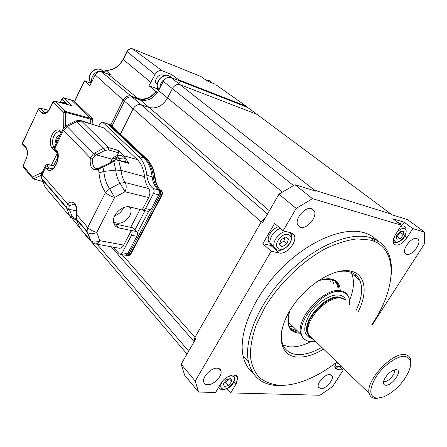 <?xml version="1.0" encoding="UTF-8"?>
<svg xmlns="http://www.w3.org/2000/svg" width="447" height="447" viewBox="0 0 447 447"><rect width="100%" height="100%" fill="white"/><g stroke="black" fill="none" stroke-linecap="round" stroke-linejoin="round"><path stroke-width="0.67" d="M207.525 384.722C205.268 384.588 203.966 383.504 203.625 381.47C202.592 376.29 211.593 367.557 217.287 368.199C219.421 368.378 220.673 369.412 221.036 371.306C222.204 376.43 213.359 385.219 207.525 384.722M402.568 224.83L404.205 222.232L392.801 218.762L401.423 225.204L395.539 234.546C393.276 238.346 392.701 241.374 393.801 243.632L395.679 245.051C399.478 245.437 403.239 243.006 406.96 237.754L412.777 228.596L424.555 232.11L424.304 244.123L372.25 324.98M406.675 254.354L405.066 253.164C401.976 248.951 411.866 236.575 416.827 238.48L418.308 239.57C421.493 243.732 411.743 256.097 406.675 254.354M320.745 388.75L318.337 387.091C316.677 383.157 325.12 373.927 329.836 374.53L332.138 376.117C333.87 380.017 325.556 389.231 320.745 388.75M300.54 227.333L297.601 224.718C294.668 218.622 305.402 206.251 311.637 208.559L314.364 210.939C317.515 216.94 306.955 229.445 300.54 227.333M377 240.391C373.491 236.67 368.998 234.055 363.517 232.535C342.799 226.668 308.033 241.179 280.688 269.116C253.293 297.004 238.201 333.417 243.051 355.644C244.677 363.193 248.046 369.043 253.147 373.2M288.069 384.945L277.799 385.605C261.964 384.901 252.169 376.86 248.42 361.483C243.699 339.273 259.031 302.708 286.633 274.598C314.185 246.431 349.068 231.691 369.747 237.452C377.732 239.681 383.56 244.151 387.225 250.868C390.689 257.388 392.025 265.244 391.231 274.43M371.798 324.578C396.796 288.628 398.886 247.252 370.021 240.017L357.064 238.905C347.218 240.089 336.647 243.364 325.349 248.722C302.535 261.07 279.828 282.923 265.255 306.681L256.472 324.276C252.382 335.764 250.331 346.302 250.309 355.885C251.443 364.668 254.377 371.826 259.12 377.363C264.753 381.861 271.62 384.521 279.727 385.348C289.298 385.61 299.702 383.174 310.95 378.039C319.728 373.994 328.372 368.652 336.882 362.014M323.622 349.135C313.99 354.873 305.217 357.511 297.305 357.058C279.777 356.075 275.346 334.468 290.164 310.162C304.731 285.806 334.216 267.205 350.716 271.094C365.73 274.005 368.166 292.696 357.952 312.274M356.036 310.57C361.863 298.467 363.126 288.393 359.829 280.342C357.678 275.704 353.918 272.787 348.554 271.597C344.637 270.793 340.15 271.055 335.105 272.385M282.007 329.338C281.062 334.317 281.096 338.692 282.102 342.463C284.286 349.789 289.282 353.8 297.099 354.516C304.513 354.979 312.744 352.588 321.79 347.353M283.057 345.185L289.505 346.838C295.903 347.33 302.993 345.626 310.771 341.731M299.736 333.199L297.959 333.104C288.298 331.266 285.633 323.729 289.963 310.492M316.822 281.683C322.309 279.14 327.12 278.246 331.261 279.001C336.574 280.185 339.552 283.644 340.189 289.377M339.055 288.376L338.167 285.236C336.731 281.973 334.149 279.956 330.422 279.191L321.818 279.755M288.399 315.599L288.594 324.673C290.047 329.042 293.143 331.518 297.875 332.099L298.685 332.171M297.378 330.886L290.606 328.461M334.837 281.029L336.787 284.029L337.681 287.164M349.543 300.177C353.968 289.455 354.639 280.504 351.554 273.318L351.035 272.296M227.037 388.616L230.73 392.896L236.105 383.979L237.675 377.95C236.994 371.938 225.277 375.664 220.969 383.403L215.549 392.494L198.563 392.041L184.661 375.217L181.169 364.193L195.875 338.619L194.864 337.468L261.294 221.807L262.456 222.835L278.95 194.16L294.998 184.712L315.582 191.098L314.364 190.143L390.885 213.951L392.075 214.834L407.664 219.673L424.555 232.11M313.503 190.456L314.364 190.143M261.294 221.807L264.658 219.013M194.791 340.502L194.864 337.468M374.647 239.19L374.955 241.76M251.784 370.949L250.616 370.848M237.128 376.564L236.413 376.525L237.128 376.564M198.563 392.041L195.222 381.056L181.169 364.193M219.756 369.043L219.315 369.339M335.613 362.992L334.881 367.864L337.351 369.585L343.29 369.965L332.663 386.476L320.013 395.254L230.73 392.896M339.731 366.501L343.29 369.965M404.205 222.232L412.777 228.596M278.95 194.16L296.205 208.419L312.481 198.658L401.423 225.204M312.481 198.658L294.998 184.712M262.836 243.704L271.145 251.264L279.196 252.985C286.141 254.941 297.339 242.207 294.394 235.681L293.361 234.021L292.053 233.094L283.107 230.808L274.603 223.416L262.836 243.704L271.513 245.587M195.222 381.056L271.145 251.264M283.107 230.808L296.205 208.419M258.137 115.22L256.908 114.309L180.035 84.656C177.001 83.907 174.436 85.226 172.352 88.618L167.564 97.954C162.697 105.928 156.556 109.107 149.136 107.504L141.096 104.715C137.883 104.017 135.234 105.386 133.15 108.811L120.427 134.15L133.15 108.811L124.473 101.151L112.007 126.21L124.467 101.162C126.523 97.764 129.144 96.423 132.34 97.139L141.096 104.715C137.883 104.017 135.234 105.386 133.15 108.811L261.238 221.896L194.909 337.379L194.015 341.854M391.935 214.733L390.829 213.934L314.431 190.165L312.352 190.098M265.512 217.521L261.238 221.896M377.804 241.291L377.905 243.324M186.997 354.052L93.719 244.448L93.591 243.358L93.719 244.448L95.552 246.599M88.025 237.759L86.193 235.603M390.829 213.934L256.908 114.309L180.035 84.656C177.001 83.907 174.436 85.226 172.352 88.618L167.564 97.954C162.697 105.928 156.556 109.107 149.136 107.504L141.096 104.715L267.49 214.079M269.396 210.772L140.341 99.949L132.34 97.139M140.341 99.949C147.728 101.592 153.807 98.474 158.59 90.59L282.275 192.031M293.467 185.522L163.278 81.36L158.59 90.59M163.278 81.36C165.329 78.007 167.865 76.716 170.888 77.482L314.431 190.165M256.908 114.309L247.61 107.392L170.888 77.482M247.509 107.319L248.85 108.314M293.483 327.064L289.12 326.064M290.461 324.103L288.226 323.175M332.333 279.716L333.579 283.554M329.378 279.034L330.635 281.694M355.583 274.816L355.449 276.62M349.571 304.826L349.71 302.647C349.643 296.523 346.933 292.886 341.575 291.735C322.879 286.829 290.477 328.4 304.368 339.077L306.217 340.446L308.922 341.458L315.643 341.385M306.055 340.351L303.429 338.597L300.937 334.378C294.847 319.214 324.868 286.493 340.972 290.801C344.14 291.399 346.425 292.992 347.827 295.579M342.927 298.557L340.212 297.641C328.992 294.886 307.732 314.738 307.301 328.478L307.726 333.205L307.206 332.702C302.2 320.449 326.511 293.802 339.675 297.16L343.397 298.741M345.011 299.691L341.29 298.132C329.914 295.338 308.313 315.515 307.866 329.461L308.29 334.239C309.173 336.988 310.978 338.742 313.705 339.496M378.089 398.227L375.715 398.4C372.189 398.277 370.015 396.612 369.194 393.416C365.115 381.375 391.868 352.236 404.82 354.644C407.72 354.957 409.597 356.388 410.452 358.935L410.827 363.232M377.123 398.249L383.358 396.964C391.125 393.662 398.121 387.778 404.351 379.319C412.654 366.317 412.877 358.656 405.016 356.337C397.472 355.505 383.699 365.11 376.173 376.631C368.725 389.566 369.038 396.774 377.123 398.249M396.165 369.63C391.175 370.423 387.102 373.932 383.939 380.173C382.906 383.308 383.509 385.007 385.761 385.269C392.175 385.957 402.931 370.429 396.511 369.675L396.165 369.63M384.476 381.531C388.354 382.006 395.768 373.709 394.472 370.345L394.276 369.892M163.887 75.794L162.859 75.163C159.071 73.409 153.863 79.7 156.092 83.321L157.182 84.55M81.382 229.847L86.539 236.441M123.104 100.011L95.155 74.889C96.742 72.196 98.837 71.168 101.435 71.794L130.96 96.01C127.764 95.295 125.149 96.63 123.104 100.011L110.705 124.981M95.155 74.889L89.853 85.891L84.522 80.946L84.204 81.108M123.132 59.211L123.243 59.49C119.058 66.989 113.192 70.609 105.643 70.352L111.409 75.029L101.435 71.794M130.96 96.01L137.983 98.485L108.353 74.331M170.296 76.806L171.497 74.459L162.267 70.827C159.378 70.078 156.964 71.302 155.025 74.481L148.968 85.735L155.897 91.534L157.679 92.188L157.059 91.959L155.36 92.613C150.466 98.374 145.035 100.463 139.078 98.882L131.077 96.066C127.887 95.351 125.266 96.681 123.227 100.067L110.834 125.009M158.657 90.456L156.148 88.4L158.042 88.78M148.968 85.735L156.148 88.4M178.61 80.494L178.901 79.924L171.497 74.459M247.778 107.464L246.353 106.28L178.901 79.924M155.897 91.534C150.533 97.904 144.56 100.217 137.983 98.485M246.353 106.28L215.817 84.706M214.867 84.03L207.056 80.885L200.921 76.532L132.809 48.941C130.457 48.298 128.524 49.243 127.015 51.774L123.243 59.49L150.991 82.494M200.619 76.409L200.921 76.532M105.643 70.352L105.358 70.453M91.093 83.315L84.505 80.935L74.632 101.558M85.12 234.34L86.4 236.178M246.275 106.403L179.973 80.51L181.286 81.533L179.42 82.494M247.61 107.392L181.286 81.533M178.934 80.616L179.973 80.51M124.473 101.151L123.227 100.067M129.909 206.927L130.809 208.883C131.351 211.04 130.999 213.336 129.759 215.778C124.869 222.829 119.455 224.902 113.521 221.997M123.579 207.615L123.081 208.699C121.171 212.157 118.377 214.515 114.706 215.772M108.934 124.249L110.638 124.92L147.253 159.423C151.505 163.792 154.137 169.877 155.154 177.682M108.124 124.149L110.638 124.92L111.303 125.546M90.752 123.612L90.674 119.204L65.435 112.27L65.139 111.364L90.372 118.321L71.447 100.072L90.003 117.969L92.518 118.757L73.928 100.877L71.269 99.955M67.709 104.542L62.032 98.988L63.759 97.893L71.235 99.944M92.518 118.757L92.909 124.277M41.264 175.302L33.43 178.906L32.38 177.995L32.396 177.001L42.286 172.413M73.928 100.877L63.575 97.787L71.76 105.688L54.975 101.245L65.139 111.364L63.183 112.381L52.992 101.877M42.795 181.476L33.43 178.906L32.396 177.001L23.043 165.496M57.736 154.053L51.986 148.052C49.729 144.811 49.706 140.475 51.93 135.039C54.646 130.105 57.412 128.697 60.228 130.831L61.563 132.217M57.423 152.919L51.327 165.261M90.372 118.321L90.674 119.204M50.153 107.917L53.048 102.234L54.73 101.106L71.76 105.688M60.328 102.586L62.066 98.429M44.527 185.723L45.125 187.204L69.799 216.186L67.106 209.319L69.374 209.369L72.051 216.242L74.375 218.119L76.281 218.51M67.106 209.319L66.631 208.056L41.845 179.135L41.28 177.018M80.616 120.494L104.425 128.11L81.51 121.059L108.465 147.588L108.515 149.913L104.911 150.415L94.971 155.573L92.78 158.411C91.993 163.943 93.166 167.34 96.317 168.597L98.485 168.39L99.206 167.888M118.209 160.02L128.244 162.803L128.825 163.378L118.751 160.59L113.778 161.311L108.252 164.574L98.362 169.178C92.194 171.195 89.512 167.452 90.316 157.942L93.63 153.572L103.659 148.248L76.828 121.601L75.783 120.869L75.269 121.131M65.592 126.076L66.089 125.791L67.117 126.54L93.63 153.572L94.971 155.573M95.189 152.701L96.451 154.874L111.957 159.16M128.825 163.378L123.936 155.779L118.472 150.466L118.533 152.773L117.092 155.629M108.252 164.574L107.66 164.021L102.76 166.206L103.844 171.43L115.723 170.072L113.778 161.311L113.074 160.898M123.936 155.779L137.257 159.562C141.202 163.434 143.627 169.122 144.543 176.626L121.02 170.346C121.534 175.224 122.903 179.286 125.126 182.538C126.607 185.142 126.557 188.215 124.97 191.757L120.092 183.197C117.717 179.694 116.265 175.319 115.723 170.072L121.02 170.346L118.751 160.59L118.17 160.009C116.84 160.16 118.008 158.908 113.225 160.814L107.526 164.105M144.543 176.626C145.091 181.387 146.493 185.365 148.75 188.556L125.126 182.538L120.092 183.197L109.683 188.79C106.475 184.22 104.531 178.431 103.844 171.43L98.994 172.866L98.485 168.39L102.732 166.211M55.719 146.426C54.417 146.353 53.925 146.711 54.232 147.499L54.813 148.309L63.485 130.233L90.316 157.942L92.78 158.411M137.257 159.562L104.425 128.11M148.75 188.556C150.259 191.109 150.226 194.104 148.655 197.552L124.97 191.757L114.644 197.462C110.968 196.423 107.923 194.763 105.514 192.495C101.916 187.31 99.742 180.767 98.994 172.866M71.179 217.957L69.799 216.186L66.631 208.056L66.435 207.291L67.48 204.061C72.615 198.636 78.611 205.374 76.588 214.61L87.735 227.512L105.514 192.495L109.683 188.79L114.644 197.462L96.753 232.401C93.054 234.189 89.992 234.206 87.567 232.44L76.627 219.723L76.51 219.036M74.962 205.033L73.816 204.24C73.353 204.882 77.163 202.525 76.353 214.577L76.37 218.868L76.979 220.594M68.816 208.263L66.704 208.134L66.435 207.291L41.605 178.342L42.141 174.721L69.268 205.799L68.816 208.263L69.374 209.369L76.683 210.923M113.331 247.163L119.12 253.773L120.008 254.304L122.288 252.756L131.496 235.256C132.329 233.362 132.284 231.769 131.351 230.484L119.142 227.998C116.192 227.327 114.359 225.556 113.644 222.684C111.538 215.191 122.456 204.76 130.077 206.967L143.04 210.213L145.554 208.542L153.5 193.45C154.399 191.366 154.288 189.724 153.165 188.533C149.678 185.684 147.571 181.286 146.845 175.347C145.828 167.077 143.141 160.825 138.793 156.579L102.827 122.377L102.313 122.081L99.932 123.802L98.804 126.093M122.288 252.756L127.635 253.7L125.356 255.237L120.008 254.304M102.397 122.109L107.945 123.981L102.827 122.377M145.554 208.542L150.857 209.772L158.786 194.775C159.685 192.702 159.568 191.07 158.445 189.886C154.953 187.042 152.84 182.667 152.103 176.761C151.069 168.536 148.37 162.311 144.012 158.082L107.945 123.981M150.857 209.772L148.348 211.425L143.04 210.213M113.94 223.707L133.312 227.953L136.676 231.568C137.609 232.848 137.659 234.429 136.827 236.312L131.496 235.256M127.635 253.7L136.827 236.312M77.163 221.064L79.823 227.959L90.685 240.676C93.093 242.447 96.127 242.436 99.787 240.654L123.679 245.09L131.351 230.484L136.676 231.568M123.679 245.09C122.383 247.381 120.858 248.426 119.098 248.214L95.211 243.883C96.954 244.09 98.48 243.012 99.787 240.654L96.753 232.401C93.065 231.49 90.059 229.864 87.735 227.512L87.036 231.306L87.254 232.122L90.372 240.352L91.959 242.263M142.241 209.749L148.655 197.552M76.577 214.655L76.353 214.577C76.04 216.979 76.046 218.41 76.37 218.868L87.036 231.306L91.143 241.363L92.954 243.012L95.211 243.883M77.052 220.215L77.242 219.885M280.342 228.406C277.727 229.289 275.374 230.998 273.273 233.524C270.86 236.625 269.77 239.598 269.994 242.447L271.038 245.096L273.508 246.571M278.442 226.758C275.821 227.551 273.452 229.216 271.329 231.764C269.01 234.748 267.965 237.608 268.189 240.346L268.993 242.626L270.703 244.04M279.615 243.799L283.789 241.173L285.18 237.212M288.527 238.938L285.644 236.921L281.001 239.838L279.28 244.755L282.197 246.733L286.795 243.827L288.527 238.938M283.789 241.173L286.795 243.827M279.448 244.285L282.197 246.733M159.87 88.07C159.965 83.807 161.97 80.572 165.871 78.365M223.718 383.113L225.897 382.582L228.875 378.955M226.702 379.481L223.371 383.543L224.26 386.554L228.451 385.521L231.758 381.492L230.903 378.464L226.702 379.481M229.417 378.821L231.758 381.492M225.897 382.582L228.451 385.521M337.803 362.908L337.63 363.316M401.199 223.807L398.556 223.064M398.78 222.45L396.74 221.706M396.696 236.485L397.137 236.429L400.4 232.485L400.378 231.635M400.171 238.754L403.451 234.798L403.367 231.261L399.976 231.686L396.673 235.675L396.785 239.201L400.171 238.754L397.137 236.429M400.4 232.485L403.451 234.798M91.73 81.991C91.194 79.097 92.032 76.403 94.25 73.911C98.424 70.291 102.151 70.073 105.425 73.258M209.364 81.818L213.303 83.377M55.495 141.012L56.065 143.683L55.495 141.012L56.311 137.905L58.859 135.24L59.976 135.525M59.317 136.899L58.345 138.408M59.959 135.553L59.552 136.408M56.613 137.955L58.546 138.503L57.244 138.168L56.434 141.252M57.138 141.448L55.791 141.073M57.244 138.168L56.311 137.905M59.786 135.508L58.859 135.24M64.547 102.514L66.402 104.196M110.47 162.395L111.633 159.847L113.689 157.579C116.114 155.495 118.835 154.824 121.852 155.567L124.612 158.037L125.495 162.043M113.689 157.579L113.56 158.847L117.751 156.668L119.623 160.417M111.253 160.669L111.733 161.669M115.594 159.389L117.438 157.07M113.728 157.16L111.633 159.847M117.751 156.668L115.605 159.417L114.896 157.942M404.753 236.089L406.96 237.754M234.083 381.677L236.105 383.979M334.691 366.981L337.351 369.585M270.893 245.487L279.196 252.985M374.893 241.145L370.474 237.653M188.662 351.158L97.094 244.224M194.909 337.379L122.182 254.684M310.983 338.2C303.016 334.842 302.725 326.662 310.112 313.66C317.566 302.172 331.322 293.578 339.474 295.104C342.799 295.73 344.978 297.573 346.023 300.641M75.99 219.471L76.985 220.667M132.502 48.835L162.267 70.827M126.903 51.506L155.025 74.481M105.654 70.363L104.648 72.442M90.97 83.209L84.394 80.857M157.059 91.959L157.562 92.373M155.36 92.613L156.64 93.674M139.078 98.882L140.313 99.938M131.077 96.066L132.306 97.128M158.858 190.333L159.752 190.232L158.696 189.316C155.807 186.416 154.047 182.354 153.405 177.124L154.707 177.47C155.349 182.694 157.115 186.751 160.004 189.651L161.529 190.847M130.809 254.17C130.53 255.092 129.596 255.6 128.01 255.701L130.284 254.17L128.959 253.935L160.093 195.115C160.948 193.182 160.886 191.601 159.903 190.366L161.205 190.701C162.194 191.931 162.255 193.512 161.401 195.44L130.284 254.17L130.993 253.823L161.909 195.49M161.875 191.316C162.484 191.998 162.546 193.3 162.06 195.216L161.401 195.44L158.869 194.607M152.136 177.062L153.405 177.124C152.371 168.905 149.672 162.68 145.303 158.45L109.37 124.523L108.537 124.54M144.442 158.501L146.594 158.825C150.963 163.049 153.667 169.262 154.707 177.47L155.21 178.157C156.087 183.801 157.841 187.779 160.467 190.081M137.318 232.87L148.622 211.459M127.753 253.483L128.959 253.935L126.685 255.472L128.01 255.701M130.658 227.406L140.168 209.274M145.04 210.666L134.988 229.752M92.82 119.64L90.657 118.963M23.557 167.53L22.937 166.798L23.048 165.938L25.764 159.713M50.198 108.286C47.388 113.426 44.594 114.94 41.828 112.834L43.739 111.851L45.03 112.622L46.035 112.666M41.828 112.834L38.403 109.269L40.303 108.291L43.739 111.851L46.337 112.538M48.689 110.415L40.057 108.146L38.364 108.906M23.093 144.856L22.456 144.124L22.557 143.224L38.403 109.269L22.54 142.822M25.837 146.962L22.439 143.046L22.456 144.124L25.73 147.868L25.837 146.962C28.005 150.248 27.988 154.64 25.775 160.149M26.328 148.583L25.73 147.868C26.798 147.527 28.452 155.232 25.652 159.953L22.931 165.742L22.937 166.798L33.313 178.923L42.834 181.566M58.222 156.165L53.556 165.826M60.647 132.424L59.552 131.82C57.445 131.463 55.557 132.899 53.886 136.123C52.025 140.671 52.042 144.303 53.942 147.013L51.986 148.052M60.82 132.608L60.121 131.876L60.228 130.831M55.422 150.114L54.685 149.315L56.104 150.857L56.238 149.851L54.813 148.309L54.685 149.315L54.232 147.499L62.887 129.446L66.089 125.791L75.783 120.869L80.466 120.444L81.51 121.059L76.828 121.601L67.117 126.54L63.485 130.233L62.887 129.446L63.312 128.512L63.183 112.381L65.435 112.27L65.558 126.099M43.141 172.637L41.532 173.263L41.605 178.342L45.125 187.204L46.79 189.154M56.238 149.851C62.552 155.997 52.74 176.23 47.058 168.949L45.108 166.53L41.588 173.872L42.141 174.721L45.667 167.368L47.751 166.284L49.142 167.86L50.852 168.927L52.165 168.932M52.601 168.726L49.142 167.86L47.058 168.949M55.065 166.318L49.824 164.988C47.438 164.496 46.745 164.926 47.751 166.284M55.126 166.223L49.824 164.988M51.561 169.1L51.137 169.095C52.981 169.592 55.076 166.893 57.428 160.981C58.076 154.606 57.635 151.231 56.104 150.857L56.819 151.645M49.528 164.803C46.667 164.272 45.197 164.848 45.108 166.53L45.516 165.479M118.472 150.466L108.465 147.588L103.659 148.248L104.911 150.415M118.533 152.773L108.515 149.913M51.578 190.489L52.137 190.618M138.793 156.579L144.012 158.082M146.845 175.347L152.103 176.761M153.165 188.533L158.445 189.886M153.5 193.45L158.786 194.775M115.807 224.333L119.142 227.998M74.308 204.447L73.392 204.251L69.268 205.799M86.394 231.116L86.969 231.228M79.259 222.79L78.873 221.796M81.483 229.914L79.639 227.484M76.532 219.583L73.286 218.924L74.375 218.119M73.286 218.924L69.866 216.259L72.051 216.242M285.65 231.429C282.571 232.01 279.727 233.842 277.123 236.927C274.285 240.648 273.262 244.028 274.061 247.062L276.017 249.51M279.358 238.704C271.782 247.711 281.392 254.03 288.399 244.928C295.925 236.167 286.594 229.44 279.358 238.704M288.684 245.023C291.623 240.983 292.461 237.368 291.187 234.189L290.086 232.513M158.897 89.981L157.635 87.791C154.802 80.387 166.636 71.313 170.983 77.515M218.561 387.443L220.868 389.421C225.595 390.622 235.519 385.979 234.854 376.106L234.44 374.972M223.271 380.363C220.136 384.459 219.846 387.275 222.41 388.812C228.031 391.332 238.771 378.279 232.758 376.201C230.92 375.569 228.668 376.139 226.009 377.911M218.516 387.521L219.583 388.689M335.781 362.863C335.166 366.479 336.803 367.434 340.703 365.73M405.122 226.735C404.066 225.819 402.563 225.735 400.624 226.478M394.802 235.815C393.751 238.419 393.796 240.285 394.947 241.419C398.758 245.202 409.407 232.379 405.211 229.037C402.931 227.674 400.104 228.875 396.735 232.647M91.21 83.069L89.981 81.337C88.713 78.13 89.389 74.995 92.015 71.939C96.373 68.229 100.167 68.117 103.391 71.615M206.028 80.158C208.067 79.722 209.688 80.192 210.883 81.572M118.623 158.316L124.612 158.037M336.787 284.029L338.167 285.236M351.554 273.318L359.829 280.342M243.051 355.644L248.42 361.483M314.364 210.939L311.336 208.481M332.138 376.117L330.707 374.692M235.178 375.139L237.675 377.95M418.308 239.57L416.872 238.491M290.975 232.731L294.394 235.681M221.036 371.306L218.494 368.406M193.92 341.435L111.23 246.783M93.719 244.448L90.517 240.687M311.632 337.485L310.157 336.809M308.994 335.898L307.206 332.702M394.058 369.965L394.472 370.345M369.194 393.416L308.29 334.239M307.301 328.478L307.866 329.461M300.937 334.378L288.019 321.711M304.368 339.077L303.429 338.597M162.691 75.102L163.703 75.861M72.274 218.605L79.711 227.791M132.72 48.885L200.748 76.448M104.469 72.291L105.458 70.252C112.974 70.475 118.841 66.832 123.076 59.322L126.853 51.612C128.289 49.103 130.228 48.187 132.658 48.863M74.487 101.413L84.332 80.84M125.981 255.215L126.685 255.472M110.247 124.668L111.292 125.523M128.792 206.771L130.809 208.883M54.73 101.106L52.908 102.061L50.064 108.107C47.751 111.75 46.136 113.298 45.225 112.761L45.611 112.773M61.189 132.988L60.121 131.876L59.552 131.82L60.306 132.072M63.575 97.787L61.937 98.72L60.133 102.536M48.734 110.348L40.057 108.146M97.06 168.793L96.351 168.603M270.251 243.632L274.061 247.062C277.621 252.002 282.476 251.343 288.633 245.085M268.189 240.346L269.994 242.447M169.502 76.241C163.971 72.408 154.874 81.13 157.567 87.729L159.043 89.702M334.674 366.708C337.139 367.551 339.206 367.278 340.871 365.892M393.338 242.33C397.556 244.425 408.809 237.653 405.591 227.299M91.423 82.639L89.981 81.337C88.595 78.035 89.21 74.85 91.819 71.777C95.021 68.771 98.301 68.156 101.648 69.944M205.827 80.013L209.704 80.572M60.49 134.452L58.881 135.245M58.54 135.486L56.49 137.922M64.692 102.547L60.468 102.626"/></g></svg>
